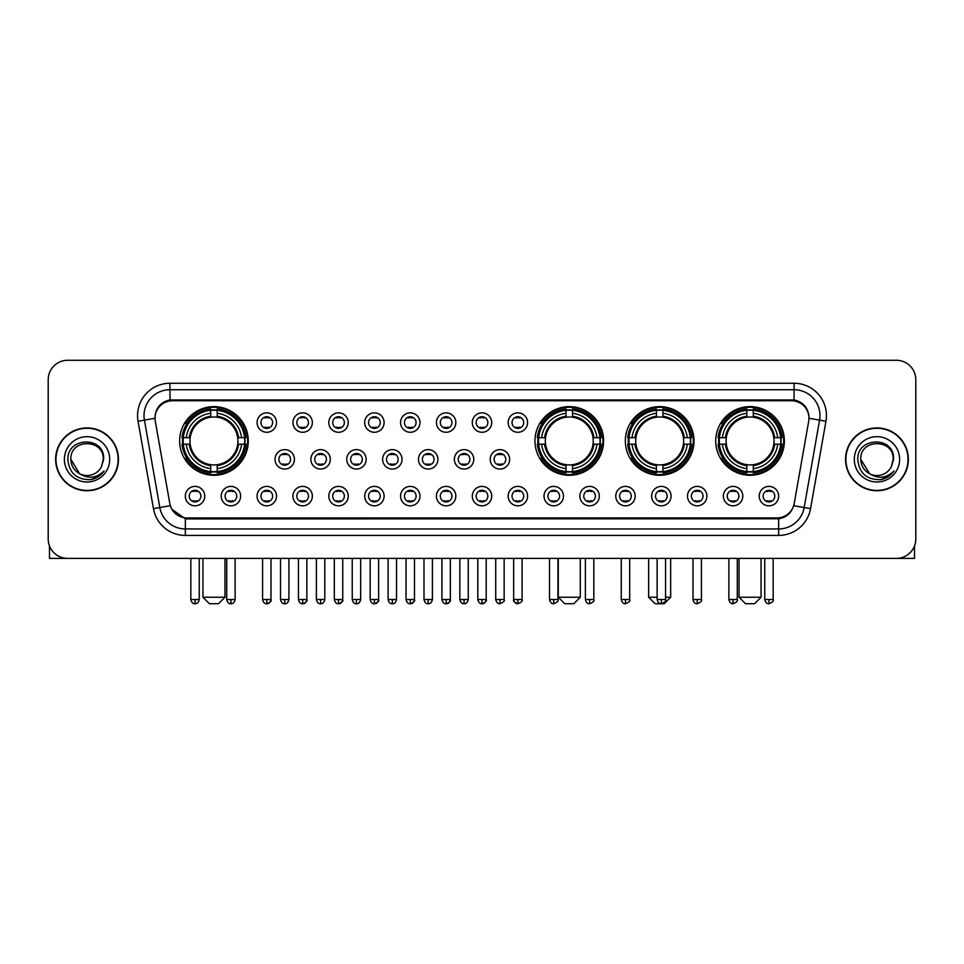 <?xml version="1.0" encoding="UTF-8"?>
<svg xmlns="http://www.w3.org/2000/svg" width="964" height="964" viewBox="0 0 964 964"><rect width="100%" height="100%" fill="white"/><g stroke="black" fill="none" stroke-linecap="round" stroke-linejoin="round"><path stroke-width="1.45" d="M534.96 440.946A34.318 34.318 0 0 0 569.278 475.264A34.318 34.318 0 0 0 603.597 440.946A34.318 34.318 0 0 0 569.278 406.639A34.318 34.318 0 0 0 534.96 440.946M625.347 440.946A34.318 34.318 0 0 0 659.665 475.264A34.318 34.318 0 0 0 693.984 440.946A34.318 34.318 0 0 0 659.665 406.639A34.318 34.318 0 0 0 625.347 440.946M715.734 440.946A34.318 34.318 0 0 0 750.052 475.264A34.318 34.318 0 0 0 784.371 440.946A34.318 34.318 0 0 0 750.052 406.639A34.318 34.318 0 0 0 715.734 440.946M179.629 440.946A34.318 34.318 0 0 0 213.948 475.264A34.318 34.318 0 0 0 248.266 440.946A34.318 34.318 0 0 0 213.948 406.639A34.318 34.318 0 0 0 179.629 440.946M240.626 496.111A9.712 9.712 0 0 1 230.914 505.823A9.712 9.712 0 0 1 221.202 496.111A9.712 9.712 0 0 1 230.914 486.398A9.712 9.712 0 0 1 240.626 496.111M225.082 496.111A5.832 5.832 0 0 0 230.914 501.943A5.832 5.832 0 0 0 236.746 496.111A5.832 5.832 0 0 0 230.914 490.29A5.832 5.832 0 0 0 225.082 496.111M276.499 496.111A9.712 9.712 0 0 1 266.787 505.823A9.712 9.712 0 0 1 257.075 496.111A9.712 9.712 0 0 1 266.787 486.398A9.712 9.712 0 0 1 276.499 496.111M260.955 496.111A5.832 5.832 0 0 0 266.787 501.943A5.832 5.832 0 0 0 272.607 496.111A5.832 5.832 0 0 0 266.787 490.29A5.832 5.832 0 0 0 260.955 496.111M312.36 496.111A9.712 9.712 0 0 1 302.648 505.823A9.712 9.712 0 0 1 292.935 496.111A9.712 9.712 0 0 1 302.648 486.398A9.712 9.712 0 0 1 312.36 496.111M296.828 496.111A5.832 5.832 0 0 0 302.648 501.943A5.832 5.832 0 0 0 308.48 496.111A5.832 5.832 0 0 0 302.648 490.29A5.832 5.832 0 0 0 296.828 496.111M348.233 496.111A9.712 9.712 0 0 1 338.521 505.823A9.712 9.712 0 0 1 328.808 496.111A9.712 9.712 0 0 1 338.521 486.398A9.712 9.712 0 0 1 348.233 496.111M332.701 496.111A5.832 5.832 0 0 0 338.521 501.943A5.832 5.832 0 0 0 344.353 496.111A5.832 5.832 0 0 0 338.521 490.29A5.832 5.832 0 0 0 332.701 496.111M384.106 496.111A9.712 9.712 0 0 1 374.394 505.823A9.712 9.712 0 0 1 364.681 496.111A9.712 9.712 0 0 1 374.394 486.398A9.712 9.712 0 0 1 384.106 496.111M368.561 496.111A5.832 5.832 0 0 0 374.394 501.943A5.832 5.832 0 0 0 380.214 496.111A5.832 5.832 0 0 0 374.394 490.29A5.832 5.832 0 0 0 368.561 496.111M419.979 496.111A9.712 9.712 0 0 1 410.266 505.823A9.712 9.712 0 0 1 400.554 496.111A9.712 9.712 0 0 1 410.266 486.398A9.712 9.712 0 0 1 419.979 496.111M404.434 496.111A5.832 5.832 0 0 0 410.266 501.943A5.832 5.832 0 0 0 416.087 496.111A5.832 5.832 0 0 0 410.266 490.29A5.832 5.832 0 0 0 404.434 496.111M455.839 496.111A9.712 9.712 0 0 1 446.127 505.823A9.712 9.712 0 0 1 436.415 496.111A9.712 9.712 0 0 1 446.127 486.398A9.712 9.712 0 0 1 455.839 496.111M440.307 496.111A5.832 5.832 0 0 0 446.127 501.943A5.832 5.832 0 0 0 451.959 496.111A5.832 5.832 0 0 0 446.127 490.29A5.832 5.832 0 0 0 440.307 496.111M491.712 496.111A9.712 9.712 0 0 1 482 505.823A9.712 9.712 0 0 1 472.288 496.111A9.712 9.712 0 0 1 482 486.398A9.712 9.712 0 0 1 491.712 496.111M476.168 496.111A5.832 5.832 0 0 0 482 501.943A5.832 5.832 0 0 0 487.832 496.111A5.832 5.832 0 0 0 482 490.29A5.832 5.832 0 0 0 476.168 496.111M527.585 496.111A9.712 9.712 0 0 1 517.873 505.823A9.712 9.712 0 0 1 508.161 496.111A9.712 9.712 0 0 1 517.873 486.398A9.712 9.712 0 0 1 527.585 496.111M512.041 496.111A5.832 5.832 0 0 0 517.873 501.943A5.832 5.832 0 0 0 523.693 496.111A5.832 5.832 0 0 0 517.873 490.29A5.832 5.832 0 0 0 512.041 496.111M563.446 496.111A9.712 9.712 0 0 1 553.734 505.823A9.712 9.712 0 0 1 544.021 496.111A9.712 9.712 0 0 1 553.734 486.398A9.712 9.712 0 0 1 563.446 496.111M547.913 496.111A5.832 5.832 0 0 0 553.734 501.943A5.832 5.832 0 0 0 559.566 496.111A5.832 5.832 0 0 0 553.734 490.29A5.832 5.832 0 0 0 547.913 496.111M599.319 496.111A9.712 9.712 0 0 1 589.607 505.823A9.712 9.712 0 0 1 579.894 496.111A9.712 9.712 0 0 1 589.607 486.398A9.712 9.712 0 0 1 599.319 496.111M583.786 496.111A5.832 5.832 0 0 0 589.607 501.943A5.832 5.832 0 0 0 595.439 496.111A5.832 5.832 0 0 0 589.607 490.29A5.832 5.832 0 0 0 583.786 496.111M635.192 496.111A9.712 9.712 0 0 1 625.479 505.823A9.712 9.712 0 0 1 615.767 496.111A9.712 9.712 0 0 1 625.479 486.398A9.712 9.712 0 0 1 635.192 496.111M619.647 496.111A5.832 5.832 0 0 0 625.479 501.943A5.832 5.832 0 0 0 631.299 496.111A5.832 5.832 0 0 0 625.479 490.29A5.832 5.832 0 0 0 619.647 496.111M671.065 496.111A9.712 9.712 0 0 1 661.352 505.823A9.712 9.712 0 0 1 651.64 496.111A9.712 9.712 0 0 1 661.352 486.398A9.712 9.712 0 0 1 671.065 496.111M655.52 496.111A5.832 5.832 0 0 0 661.352 501.943A5.832 5.832 0 0 0 667.172 496.111A5.832 5.832 0 0 0 661.352 490.29A5.832 5.832 0 0 0 655.52 496.111M706.925 496.111A9.712 9.712 0 0 1 697.213 505.823A9.712 9.712 0 0 1 687.501 496.111A9.712 9.712 0 0 1 697.213 486.398A9.712 9.712 0 0 1 706.925 496.111M691.393 496.111A5.832 5.832 0 0 0 697.213 501.943A5.832 5.832 0 0 0 703.045 496.111A5.832 5.832 0 0 0 697.213 490.29A5.832 5.832 0 0 0 691.393 496.111M742.798 496.111A9.712 9.712 0 0 1 733.086 505.823A9.712 9.712 0 0 1 723.374 496.111A9.712 9.712 0 0 1 733.086 486.398A9.712 9.712 0 0 1 742.798 496.111M727.254 496.111A5.832 5.832 0 0 0 733.086 501.943A5.832 5.832 0 0 0 738.918 496.111A5.832 5.832 0 0 0 733.086 490.29A5.832 5.832 0 0 0 727.254 496.111M778.671 496.111A9.712 9.712 0 0 1 768.959 505.823A9.712 9.712 0 0 1 759.246 496.111A9.712 9.712 0 0 1 768.959 486.398A9.712 9.712 0 0 1 778.671 496.111M763.126 496.111A5.832 5.832 0 0 0 768.959 501.943A5.832 5.832 0 0 0 774.779 496.111A5.832 5.832 0 0 0 768.959 490.29A5.832 5.832 0 0 0 763.126 496.111M204.754 496.111A9.712 9.712 0 0 1 195.041 505.823A9.712 9.712 0 0 1 185.329 496.111A9.712 9.712 0 0 1 195.041 486.398A9.712 9.712 0 0 1 204.754 496.111M189.221 496.111A5.832 5.832 0 0 0 195.041 501.943A5.832 5.832 0 0 0 200.874 496.111A5.832 5.832 0 0 0 195.041 490.29A5.832 5.832 0 0 0 189.221 496.111M294.43 459.334A9.712 9.712 0 0 1 284.717 469.046A9.712 9.712 0 0 1 275.005 459.334A9.712 9.712 0 0 1 284.717 449.622A9.712 9.712 0 0 1 294.43 459.334M278.885 459.334A5.832 5.832 0 0 0 284.717 465.166A5.832 5.832 0 0 0 290.55 459.334A5.832 5.832 0 0 0 284.717 453.514A5.832 5.832 0 0 0 278.885 459.334M330.303 459.334A9.712 9.712 0 0 1 320.59 469.046A9.712 9.712 0 0 1 310.878 459.334A9.712 9.712 0 0 1 320.59 449.622A9.712 9.712 0 0 1 330.303 459.334M314.758 459.334A5.832 5.832 0 0 0 320.59 465.166A5.832 5.832 0 0 0 326.41 459.334A5.832 5.832 0 0 0 320.59 453.514A5.832 5.832 0 0 0 314.758 459.334M366.163 459.334A9.712 9.712 0 0 1 356.451 469.046A9.712 9.712 0 0 1 346.751 459.334A9.712 9.712 0 0 1 356.451 449.622A9.712 9.712 0 0 1 366.163 459.334M350.631 459.334A5.832 5.832 0 0 0 356.451 465.166A5.832 5.832 0 0 0 362.283 459.334A5.832 5.832 0 0 0 356.451 453.514A5.832 5.832 0 0 0 350.631 459.334M402.036 459.334A9.712 9.712 0 0 1 392.324 469.046A9.712 9.712 0 0 1 382.612 459.334A9.712 9.712 0 0 1 392.324 449.622A9.712 9.712 0 0 1 402.036 459.334M386.504 459.334A5.832 5.832 0 0 0 392.324 465.166A5.832 5.832 0 0 0 398.156 459.334A5.832 5.832 0 0 0 392.324 453.514A5.832 5.832 0 0 0 386.504 459.334M437.909 459.334A9.712 9.712 0 0 1 428.197 469.046A9.712 9.712 0 0 1 418.484 459.334A9.712 9.712 0 0 1 428.197 449.622A9.712 9.712 0 0 1 437.909 459.334M422.365 459.334A5.832 5.832 0 0 0 428.197 465.166A5.832 5.832 0 0 0 434.029 459.334A5.832 5.832 0 0 0 428.197 453.514A5.832 5.832 0 0 0 422.365 459.334M473.782 459.334A9.712 9.712 0 0 1 464.07 469.046A9.712 9.712 0 0 1 454.357 459.334A9.712 9.712 0 0 1 464.07 449.622A9.712 9.712 0 0 1 473.782 459.334M458.237 459.334A5.832 5.832 0 0 0 464.07 465.166A5.832 5.832 0 0 0 469.89 459.334A5.832 5.832 0 0 0 464.07 453.514A5.832 5.832 0 0 0 458.237 459.334M509.643 459.334A9.712 9.712 0 0 1 499.93 469.046A9.712 9.712 0 0 1 490.218 459.334A9.712 9.712 0 0 1 499.93 449.622A9.712 9.712 0 0 1 509.643 459.334M494.11 459.334A5.832 5.832 0 0 0 499.93 465.166A5.832 5.832 0 0 0 505.763 459.334A5.832 5.832 0 0 0 499.93 453.514A5.832 5.832 0 0 0 494.11 459.334M276.499 422.557A9.712 9.712 0 0 1 266.787 432.27A9.712 9.712 0 0 1 257.075 422.557A9.712 9.712 0 0 1 266.787 412.845A9.712 9.712 0 0 1 276.499 422.557M260.955 422.557A5.832 5.832 0 0 0 266.787 428.39A5.832 5.832 0 0 0 272.607 422.557A5.832 5.832 0 0 0 266.787 416.737A5.832 5.832 0 0 0 260.955 422.557M312.36 422.557A9.712 9.712 0 0 1 302.648 432.27A9.712 9.712 0 0 1 292.935 422.557A9.712 9.712 0 0 1 302.648 412.845A9.712 9.712 0 0 1 312.36 422.557M296.828 422.557A5.832 5.832 0 0 0 302.648 428.39A5.832 5.832 0 0 0 308.48 422.557A5.832 5.832 0 0 0 302.648 416.737A5.832 5.832 0 0 0 296.828 422.557M348.233 422.557A9.712 9.712 0 0 1 338.521 432.27A9.712 9.712 0 0 1 328.808 422.557A9.712 9.712 0 0 1 338.521 412.845A9.712 9.712 0 0 1 348.233 422.557M332.701 422.557A5.832 5.832 0 0 0 338.521 428.39A5.832 5.832 0 0 0 344.353 422.557A5.832 5.832 0 0 0 338.521 416.737A5.832 5.832 0 0 0 332.701 422.557M384.106 422.557A9.712 9.712 0 0 1 374.394 432.27A9.712 9.712 0 0 1 364.681 422.557A9.712 9.712 0 0 1 374.394 412.845A9.712 9.712 0 0 1 384.106 422.557M368.561 422.557A5.832 5.832 0 0 0 374.394 428.39A5.832 5.832 0 0 0 380.214 422.557A5.832 5.832 0 0 0 374.394 416.737A5.832 5.832 0 0 0 368.561 422.557M419.979 422.557A9.712 9.712 0 0 1 410.266 432.27A9.712 9.712 0 0 1 400.554 422.557A9.712 9.712 0 0 1 410.266 412.845A9.712 9.712 0 0 1 419.979 422.557M404.434 422.557A5.832 5.832 0 0 0 410.266 428.39A5.832 5.832 0 0 0 416.087 422.557A5.832 5.832 0 0 0 410.266 416.737A5.832 5.832 0 0 0 404.434 422.557M455.839 422.557A9.712 9.712 0 0 1 446.127 432.27A9.712 9.712 0 0 1 436.415 422.557A9.712 9.712 0 0 1 446.127 412.845A9.712 9.712 0 0 1 455.839 422.557M440.307 422.557A5.832 5.832 0 0 0 446.127 428.39A5.832 5.832 0 0 0 451.959 422.557A5.832 5.832 0 0 0 446.127 416.737A5.832 5.832 0 0 0 440.307 422.557M491.712 422.557A9.712 9.712 0 0 1 482 432.27A9.712 9.712 0 0 1 472.288 422.557A9.712 9.712 0 0 1 482 412.845A9.712 9.712 0 0 1 491.712 422.557M476.168 422.557A5.832 5.832 0 0 0 482 428.39A5.832 5.832 0 0 0 487.832 422.557A5.832 5.832 0 0 0 482 416.737A5.832 5.832 0 0 0 476.168 422.557M527.585 422.557A9.712 9.712 0 0 1 517.873 432.27A9.712 9.712 0 0 1 508.161 422.557A9.712 9.712 0 0 1 517.873 412.845A9.712 9.712 0 0 1 527.585 422.557M512.041 422.557A5.832 5.832 0 0 0 517.873 428.39A5.832 5.832 0 0 0 523.693 422.557A5.832 5.832 0 0 0 517.873 416.737A5.832 5.832 0 0 0 512.041 422.557M155.3 421.256A17.485 17.485 0 0 1 172.508 400.747L791.492 400.747A17.485 17.485 0 0 1 808.7 421.256L794.203 503.485A17.485 17.485 0 0 1 776.984 517.933L187.016 517.933A17.485 17.485 0 0 1 169.797 503.485L155.3 421.256M182.714 444.187A31.402 31.402 0 0 1 182.714 437.716M718.819 444.187A31.402 31.402 0 0 1 718.819 437.716M628.432 444.187A31.402 31.402 0 0 1 628.432 437.716M538.045 444.187A31.402 31.402 0 0 1 538.045 437.716M55.647 459.334A31.402 31.402 0 0 0 87.049 490.736A31.402 31.402 0 0 0 118.452 459.334A31.402 31.402 0 0 0 87.049 427.932A31.402 31.402 0 0 0 55.647 459.334M845.549 459.334A31.402 31.402 0 0 0 876.951 490.736A31.402 31.402 0 0 0 908.353 459.334A31.402 31.402 0 0 0 876.951 427.932A31.402 31.402 0 0 0 845.549 459.334M155.108 415.641L155.059 418.256L155.108 415.641C156.457 407.025 161.398 401.807 169.917 399.964L794.083 399.964C802.59 401.795 807.531 407.013 808.892 415.641L808.941 418.256M169.917 383.262L794.083 383.262A32.378 32.378 0 0 1 825.955 421.256L810.543 508.667A32.378 32.378 0 0 1 778.659 535.418L185.341 535.418A32.378 32.378 0 0 1 153.457 508.667L138.045 421.256A32.378 32.378 0 0 1 169.917 383.262L169.917 389.733L794.083 389.733A25.895 25.895 0 0 1 819.581 420.135L804.169 507.534A25.895 25.895 0 0 1 778.659 528.947L185.341 528.947A25.895 25.895 0 0 1 159.831 507.534L144.419 420.135A25.895 25.895 0 0 1 169.917 389.733L170.062 399.94M159.771 405.278L164.422 401.759M164.579 401.675L169.098 400.108M778.659 535.418L778.659 518.789C786.359 517.511 791.336 513.137 793.601 505.678C791.348 513.137 786.371 517.499 778.659 518.789L187.353 518.909L185.341 518.789L171.7 509.197M807.217 409.64L808.892 415.641M915.8 379.696A19.425 19.425 0 0 0 896.375 360.283L67.625 360.283A19.425 19.425 0 0 0 48.2 379.696L48.2 538.972A19.425 19.425 0 0 0 67.625 558.397L896.375 558.397A19.425 19.425 0 0 0 915.8 538.972L915.8 379.696L915.8 538.972M793.673 505.69L804.169 507.534L819.581 420.135L825.955 421.256M48.2 379.696L48.2 538.972M896.375 360.283L67.625 360.283M67.625 558.397L896.375 558.397M118.126 459.334A31.077 31.077 0 0 0 87.049 428.257A31.077 31.077 0 0 0 55.972 459.334A31.077 31.077 0 0 0 87.049 490.423A31.077 31.077 0 0 0 118.126 459.334M79.554 473.686L70.866 459.334C69.866 438.463 104.22 438.463 103.232 459.334L101.461 466.709L103.63 459.334C105.233 435.969 67.155 436.535 67.866 459.334C69.155 473.107 76.746 479.879 90.628 479.662C96.292 478.578 100.774 475.686 104.076 470.986C96.617 478.168 88.507 479.108 79.783 473.806A16.183 16.183 0 0 0 101.461 466.709L103.232 459.563M79.783 473.806C74.12 470.685 71.143 465.865 70.866 459.334M64.383 459.334A22.666 22.666 0 0 0 87.049 482A22.666 22.666 0 0 0 109.703 459.334A22.666 22.666 0 0 0 87.049 436.68A22.666 22.666 0 0 0 64.383 459.334M104.04 471.059L98.292 476.638M98.159 476.722L90.737 479.65M49.489 545.949L49.489 558.397L124.597 558.397M908.028 459.334A31.077 31.077 0 0 0 876.951 428.257A31.077 31.077 0 0 0 845.874 459.334A31.077 31.077 0 0 0 876.951 490.423A31.077 31.077 0 0 0 908.028 459.334M893.134 459.563L891.363 466.709L893.532 459.334C895.134 435.969 857.056 436.535 857.767 459.334C859.057 473.107 866.648 479.879 880.542 479.662C886.193 478.578 890.676 475.686 893.99 470.986C886.519 478.168 878.421 479.108 869.685 473.806L860.768 459.334C859.78 438.463 894.134 438.463 893.134 459.334L891.363 466.709A16.183 16.183 0 0 1 869.685 473.806C864.033 470.685 861.057 465.865 860.768 459.334M854.297 459.334A22.666 22.666 0 0 0 876.951 482A22.666 22.666 0 0 0 899.617 459.334A22.666 22.666 0 0 0 876.951 436.68A22.666 22.666 0 0 0 854.297 459.334M893.941 471.059L888.206 476.638M888.073 476.722L880.638 479.65M218.479 603.717L209.417 603.717L202.946 597.246L224.961 597.246L218.479 603.717M217.189 471.601L217.189 472.902A32.113 32.113 0 0 0 245.904 444.187L244.603 444.187A30.824 30.824 0 0 1 217.189 471.601L217.189 468.6A27.836 27.836 0 0 0 241.603 444.187L237.686 444.187A23.955 23.955 0 0 0 217.189 417.219L217.189 410.303A30.824 30.824 0 0 1 244.603 437.716L245.904 437.716A32.113 32.113 0 0 0 217.189 409.001L217.189 410.303M183.305 444.187L182.003 444.187A32.113 32.113 0 0 0 210.718 472.902L210.718 471.601A30.824 30.824 0 0 1 183.305 444.187L186.293 444.187A27.836 27.836 0 0 0 210.718 468.6L210.718 464.684A23.955 23.955 0 0 0 237.686 444.187L238.638 444.187A24.907 24.907 0 0 1 217.189 465.648L217.189 468.6M210.718 410.303L210.718 409.001A32.113 32.113 0 0 0 182.003 437.716L183.305 437.716A30.824 30.824 0 0 1 210.718 410.303L210.718 413.303A27.836 27.836 0 0 0 186.293 437.716L190.209 437.716A23.955 23.955 0 0 0 210.718 464.684L210.718 465.648A24.907 24.907 0 0 1 189.257 444.187L186.293 444.187M183.365 444.187A30.752 30.752 0 0 1 183.365 437.716M217.189 410.363A30.752 30.752 0 0 0 210.718 410.363M244.531 437.716A30.752 30.752 0 0 1 244.531 444.187M244.603 437.716L241.603 437.716A27.836 27.836 0 0 0 217.189 413.303M241.603 444.187L244.603 444.187M210.718 468.6L210.718 471.601M237.686 437.716L241.603 437.716M237.686 444.187A23.955 23.955 0 0 1 217.189 464.684L217.189 465.648M210.718 464.684A23.955 23.955 0 0 1 190.209 444.187L189.257 444.187M217.189 471.529A30.752 30.752 0 0 1 210.718 471.529M186.293 437.716L183.305 437.716M210.718 417.171L210.718 413.303M217.189 417.219A23.955 23.955 0 0 0 190.209 437.716L189.257 437.716A24.907 24.907 0 0 1 210.718 416.255M217.189 417.171L217.189 416.255A24.907 24.907 0 0 1 238.638 437.716M187.016 423.473L185.172 423.473A33.668 33.668 0 0 1 247.615 440.946A33.668 33.668 0 0 1 185.172 458.43L187.016 458.43M573.809 603.717L564.747 603.717L558.277 597.246L580.28 597.246L573.809 603.717M572.52 471.601L572.52 472.902A32.113 32.113 0 0 0 601.223 444.187L599.921 444.187A30.824 30.824 0 0 1 572.52 471.601L572.52 468.6A27.836 27.836 0 0 0 596.933 444.187L593.017 444.187A23.955 23.955 0 0 0 572.52 417.219L572.52 410.303A30.824 30.824 0 0 1 599.921 437.716L601.223 437.716A32.113 32.113 0 0 0 572.52 409.001L572.52 410.303M538.635 444.187L537.322 444.187A32.113 32.113 0 0 0 566.037 472.902L566.037 471.601A30.824 30.824 0 0 1 538.635 444.187L541.623 444.187A27.836 27.836 0 0 0 566.037 468.6L566.037 464.684A23.955 23.955 0 0 0 593.017 444.187L593.969 444.187A24.907 24.907 0 0 1 572.52 465.648L572.52 468.6M566.037 410.303L566.037 409.001A32.113 32.113 0 0 0 537.322 437.716L538.635 437.716A30.824 30.824 0 0 1 566.037 410.303L566.037 413.303A27.836 27.836 0 0 0 541.623 437.716L545.54 437.716A23.955 23.955 0 0 0 566.037 464.684L566.037 465.648A24.907 24.907 0 0 1 544.588 444.187L541.623 444.187M538.695 444.187A30.752 30.752 0 0 1 538.695 437.716M572.52 410.363A30.752 30.752 0 0 0 566.037 410.363M599.861 437.716A30.752 30.752 0 0 1 599.861 444.187M599.921 437.716L596.933 437.716A27.836 27.836 0 0 0 572.52 413.303M596.933 444.187L599.921 444.187M566.037 468.6L566.037 471.601M593.017 437.716L596.933 437.716M593.017 444.187A23.955 23.955 0 0 1 572.52 464.684L572.52 465.648M566.037 464.684A23.955 23.955 0 0 1 545.54 444.187L544.588 444.187M572.52 471.529A30.752 30.752 0 0 1 566.037 471.529M541.623 437.716L538.635 437.716M566.037 417.171L566.037 413.303M572.52 417.219A23.955 23.955 0 0 0 545.54 437.716L544.588 437.716A24.907 24.907 0 0 1 566.037 416.255M572.52 417.171L572.52 416.255A24.907 24.907 0 0 1 593.969 437.716M542.334 423.473L540.503 423.473A33.668 33.668 0 0 1 602.946 440.946A33.668 33.668 0 0 1 540.503 458.43L542.334 458.43M665.558 597.246L670.667 597.246L664.196 603.717L655.134 603.717L648.651 597.246L657.135 597.246M662.907 471.601L662.907 472.902A32.113 32.113 0 0 0 691.61 444.187L690.308 444.187A30.824 30.824 0 0 1 662.907 471.601L662.907 468.6A27.836 27.836 0 0 0 687.32 444.187L683.404 444.187A23.955 23.955 0 0 0 662.907 417.219L662.907 410.303A30.824 30.824 0 0 1 690.308 437.716L691.61 437.716A32.113 32.113 0 0 0 662.907 409.001L662.907 410.303M629.01 444.187L627.709 444.187A32.113 32.113 0 0 0 656.424 472.902L656.424 471.601A30.824 30.824 0 0 1 629.01 444.187L632.01 444.187A27.836 27.836 0 0 0 656.424 468.6L656.424 464.684A23.955 23.955 0 0 0 683.404 444.187L684.356 444.187A24.907 24.907 0 0 1 662.907 465.648L662.907 468.6M656.424 410.303L656.424 409.001A32.113 32.113 0 0 0 627.709 437.716L629.01 437.716A30.824 30.824 0 0 1 656.424 410.303L656.424 413.303A27.836 27.836 0 0 0 632.01 437.716L635.927 437.716A23.955 23.955 0 0 0 656.424 464.684L656.424 465.648A24.907 24.907 0 0 1 634.975 444.187L632.01 444.187M629.082 444.187A30.752 30.752 0 0 1 629.082 437.716M662.907 410.363A30.752 30.752 0 0 0 656.424 410.363M690.248 437.716A30.752 30.752 0 0 1 690.248 444.187M690.308 437.716L687.32 437.716A27.836 27.836 0 0 0 662.907 413.303M687.32 444.187L690.308 444.187M656.424 468.6L656.424 471.601M683.404 437.716L687.32 437.716M683.404 444.187A23.955 23.955 0 0 1 662.907 464.684L662.907 465.648M656.424 464.684A23.955 23.955 0 0 1 635.927 444.187L634.975 444.187M662.907 471.529A30.752 30.752 0 0 1 656.424 471.529M632.01 437.716L629.01 437.716M656.424 417.171L656.424 413.303M662.907 417.219A23.955 23.955 0 0 0 635.927 437.716L634.975 437.716A24.907 24.907 0 0 1 656.424 416.255M662.907 417.171L662.907 416.255A24.907 24.907 0 0 1 684.356 437.716M632.721 423.473L630.89 423.473A33.668 33.668 0 0 1 693.333 440.946A33.668 33.668 0 0 1 630.89 458.43L632.721 458.43M754.583 603.717L745.521 603.717L739.039 597.246L761.054 597.246L754.583 603.717M753.282 471.601L753.282 472.902A32.113 32.113 0 0 0 781.997 444.187L780.695 444.187A30.824 30.824 0 0 1 753.282 471.601L753.282 468.6A27.836 27.836 0 0 0 777.707 444.187L773.791 444.187A23.955 23.955 0 0 0 753.282 417.219L753.282 410.303A30.824 30.824 0 0 1 780.695 437.716L781.997 437.716A32.113 32.113 0 0 0 753.282 409.001L753.282 410.303M719.397 444.187L718.096 444.187A32.113 32.113 0 0 0 746.811 472.902L746.811 471.601A30.824 30.824 0 0 1 719.397 444.187L722.398 444.187A27.836 27.836 0 0 0 746.811 468.6L746.811 464.684A23.955 23.955 0 0 0 773.791 444.187L774.743 444.187A24.907 24.907 0 0 1 753.282 465.648L753.282 468.6M746.811 410.303L746.811 409.001A32.113 32.113 0 0 0 718.096 437.716L719.397 437.716A30.824 30.824 0 0 1 746.811 410.303L746.811 413.303A27.836 27.836 0 0 0 722.398 437.716L726.314 437.716A23.955 23.955 0 0 0 746.811 464.684L746.811 465.648A24.907 24.907 0 0 1 725.362 444.187L722.398 444.187M719.469 444.187A30.752 30.752 0 0 1 719.469 437.716M753.282 410.363A30.752 30.752 0 0 0 746.811 410.363M780.635 437.716A30.752 30.752 0 0 1 780.635 444.187M780.695 437.716L777.707 437.716A27.836 27.836 0 0 0 753.282 413.303M777.707 444.187L780.695 444.187M746.811 468.6L746.811 471.601M773.791 437.716L777.707 437.716M773.791 444.187A23.955 23.955 0 0 1 753.282 464.684L753.282 465.648M746.811 464.684A23.955 23.955 0 0 1 726.314 444.187L725.362 444.187M753.282 471.529A30.752 30.752 0 0 1 746.811 471.529M722.398 437.716L719.397 437.716M746.811 417.171L746.811 413.303M753.282 417.219A23.955 23.955 0 0 0 726.314 437.716L725.362 437.716A24.907 24.907 0 0 1 746.811 416.255M753.282 417.171L753.282 416.255A24.907 24.907 0 0 1 774.743 437.716M723.108 423.473L721.277 423.473A33.668 33.668 0 0 1 783.72 440.946A33.668 33.668 0 0 1 721.277 458.43L723.108 458.43M264.847 428.052L264.847 427.136A4.965 4.965 0 0 0 268.727 427.136L268.727 428.052M268.727 417.075L268.727 417.99A4.965 4.965 0 0 0 264.847 417.99L264.847 417.075M300.708 428.052L300.708 427.136A4.965 4.965 0 0 0 304.6 427.136L304.6 428.052M304.6 417.075L304.6 417.99A4.965 4.965 0 0 0 300.708 417.99L300.708 417.075M336.581 428.052L336.581 427.136A4.965 4.965 0 0 0 340.461 427.136L340.461 428.052M340.461 417.075L340.461 417.99A4.965 4.965 0 0 0 336.581 417.99L336.581 417.075M372.453 428.052L372.453 427.136A4.965 4.965 0 0 0 376.334 427.136L376.334 428.052M376.334 417.075L376.334 417.99A4.965 4.965 0 0 0 372.453 417.99L372.453 417.075M408.314 428.052L408.314 427.136A4.965 4.965 0 0 0 412.206 427.136L412.206 428.052M412.206 417.075L412.206 417.99A4.965 4.965 0 0 0 408.314 417.99L408.314 417.075M444.187 428.052L444.187 427.136A4.965 4.965 0 0 0 448.067 427.136L448.067 428.052M448.067 417.075L448.067 417.99A4.965 4.965 0 0 0 444.187 417.99L444.187 417.075M480.06 428.052L480.06 427.136A4.965 4.965 0 0 0 483.94 427.136L483.94 428.052M483.94 417.075L483.94 417.99A4.965 4.965 0 0 0 480.06 417.99L480.06 417.075M515.933 428.052L515.933 427.136A4.965 4.965 0 0 0 519.813 427.136L519.813 428.052M519.813 417.075L519.813 417.99A4.965 4.965 0 0 0 515.933 417.99L515.933 417.075M282.777 464.829L282.777 463.913A4.965 4.965 0 0 0 286.657 463.913L286.657 464.829M286.657 453.839L286.657 454.767A4.965 4.965 0 0 0 282.777 454.767L282.777 453.839M318.65 464.829L318.65 463.913A4.965 4.965 0 0 0 322.53 463.913L322.53 464.829M322.53 453.839L322.53 454.767A4.965 4.965 0 0 0 318.65 454.767L318.65 453.839M354.511 464.829L354.511 463.913A4.965 4.965 0 0 0 358.403 463.913L358.403 464.829M358.403 453.839L358.403 454.767A4.965 4.965 0 0 0 354.511 454.767L354.511 453.839M390.384 464.829L390.384 463.913A4.965 4.965 0 0 0 394.264 463.913L394.264 464.829M394.264 453.839L394.264 454.767A4.965 4.965 0 0 0 390.384 454.767L390.384 453.839M426.257 464.829L426.257 463.913A4.965 4.965 0 0 0 430.137 463.913L430.137 464.829M430.137 453.839L430.137 454.767A4.965 4.965 0 0 0 426.257 454.767L426.257 453.839M462.118 464.829L462.118 463.913A4.965 4.965 0 0 0 466.01 463.913L466.01 464.829M466.01 453.839L466.01 454.767A4.965 4.965 0 0 0 462.118 454.767L462.118 453.839M497.99 464.829L497.99 463.913A4.965 4.965 0 0 0 501.883 463.913L501.883 464.829M501.883 453.839L501.883 454.767A4.965 4.965 0 0 0 497.99 454.767L497.99 453.839M193.101 501.605L193.101 500.69A4.965 4.965 0 0 0 196.981 500.69L196.981 501.605M196.981 490.616L196.981 491.544A4.965 4.965 0 0 0 193.101 491.544L193.101 490.616M914.511 545.949L914.511 558.397L839.403 558.397M228.974 501.605L228.974 500.69A4.965 4.965 0 0 0 232.854 500.69L232.854 501.605M232.854 490.616L232.854 491.544A4.965 4.965 0 0 0 228.974 491.544L228.974 490.616M264.847 501.605L264.847 500.69A4.965 4.965 0 0 0 268.727 500.69L268.727 501.605M268.727 490.616L268.727 491.544A4.965 4.965 0 0 0 264.847 491.544L264.847 490.616M300.708 501.605L300.708 500.69A4.965 4.965 0 0 0 304.6 500.69L304.6 501.605M304.6 490.616L304.6 491.544A4.965 4.965 0 0 0 300.708 491.544L300.708 490.616M336.581 501.605L336.581 500.69A4.965 4.965 0 0 0 340.461 500.69L340.461 501.605M340.461 490.616L340.461 491.544A4.965 4.965 0 0 0 336.581 491.544L336.581 490.616M372.453 501.605L372.453 500.69A4.965 4.965 0 0 0 376.334 500.69L376.334 501.605M376.334 490.616L376.334 491.544A4.965 4.965 0 0 0 372.453 491.544L372.453 490.616M408.314 501.605L408.314 500.69A4.965 4.965 0 0 0 412.206 500.69L412.206 501.605M412.206 490.616L412.206 491.544A4.965 4.965 0 0 0 408.314 491.544L408.314 490.616M444.187 501.605L444.187 500.69A4.965 4.965 0 0 0 448.067 500.69L448.067 501.605M448.067 490.616L448.067 491.544A4.965 4.965 0 0 0 444.187 491.544L444.187 490.616M480.06 501.605L480.06 500.69A4.965 4.965 0 0 0 483.94 500.69L483.94 501.605M483.94 490.616L483.94 491.544A4.965 4.965 0 0 0 480.06 491.544L480.06 490.616M515.933 501.605L515.933 500.69A4.965 4.965 0 0 0 519.813 500.69L519.813 501.605M519.813 490.616L519.813 491.544A4.965 4.965 0 0 0 515.933 491.544L515.933 490.616M551.794 501.605L551.794 500.69A4.965 4.965 0 0 0 555.686 500.69L555.686 501.605M555.686 490.616L555.686 491.544A4.965 4.965 0 0 0 551.794 491.544L551.794 490.616M587.666 501.605L587.666 500.69A4.965 4.965 0 0 0 591.547 500.69L591.547 501.605M591.547 490.616L591.547 491.544A4.965 4.965 0 0 0 587.666 491.544L587.666 490.616M623.539 501.605L623.539 500.69A4.965 4.965 0 0 0 627.419 500.69L627.419 501.605M627.419 490.616L627.419 491.544A4.965 4.965 0 0 0 623.539 491.544L623.539 490.616M659.4 501.605L659.4 500.69A4.965 4.965 0 0 0 663.292 500.69L663.292 501.605M663.292 490.616L663.292 491.544A4.965 4.965 0 0 0 659.4 491.544L659.4 490.616M695.273 501.605L695.273 500.69A4.965 4.965 0 0 0 699.153 500.69L699.153 501.605M699.153 490.616L699.153 491.544A4.965 4.965 0 0 0 695.273 491.544L695.273 490.616M731.146 501.605L731.146 500.69A4.965 4.965 0 0 0 735.026 500.69L735.026 501.605M735.026 490.616L735.026 491.544A4.965 4.965 0 0 0 731.146 491.544L731.146 490.616M767.019 501.605L767.019 500.69A4.965 4.965 0 0 0 770.899 500.69L770.899 501.605M770.899 490.616L770.899 491.544A4.965 4.965 0 0 0 767.019 491.544L767.019 490.616M794.083 383.262L794.083 399.964M138.045 421.256L144.419 420.135A25.895 25.895 0 0 1 144.022 415.641M144.419 420.135L155.035 418.256M185.341 535.418L185.341 518.789M153.457 508.667L170.327 505.69M808.965 418.256L819.581 420.135M804.169 507.534L810.543 508.667M210.718 471.83A31.041 31.041 0 0 0 217.189 471.83M244.82 444.187A31.041 31.041 0 0 0 244.82 437.716M217.189 410.074A31.041 31.041 0 0 0 210.718 410.074M566.037 471.83A31.041 31.041 0 0 0 572.52 471.83M600.15 444.187A31.041 31.041 0 0 0 600.15 437.716M572.52 410.074A31.041 31.041 0 0 0 566.037 410.074M656.424 471.83A31.041 31.041 0 0 0 662.907 471.83M690.537 444.187A31.041 31.041 0 0 0 690.537 437.716M662.907 410.074A31.041 31.041 0 0 0 656.424 410.074M746.811 471.83A31.041 31.041 0 0 0 753.282 471.83M780.924 444.187A31.041 31.041 0 0 0 780.924 437.716M753.282 410.074A31.041 31.041 0 0 0 746.811 410.074M284.717 599.512L280.512 599.512C281.247 602.512 282.645 603.922 284.717 603.717L284.717 599.512L288.923 599.512L288.923 558.397M320.59 599.512L316.385 599.512C317.108 602.512 318.518 603.922 320.59 603.717L320.59 599.512L324.796 599.512L324.796 558.397M356.451 599.512L352.246 599.512C352.981 602.512 354.391 603.922 356.451 603.717L356.451 599.512L360.669 599.512L360.669 558.397M392.324 599.512L388.118 599.512C388.853 602.512 390.251 603.922 392.324 603.717L392.324 599.512L396.529 599.512L396.529 558.397M428.197 599.512L423.991 599.512C424.726 602.512 426.124 603.922 428.197 603.717L428.197 599.512L432.402 599.512L432.402 558.397M464.07 599.512L459.852 599.512C460.587 602.512 461.997 603.922 464.07 603.717L464.07 599.512L468.275 599.512L468.275 558.397M499.93 599.512L495.725 599.512C496.46 602.512 497.858 603.922 499.93 603.717L499.93 599.512L504.148 599.512L504.148 558.397M195.041 599.512L190.836 599.512C191.571 602.512 192.969 603.922 195.041 603.717L195.041 599.512L199.259 599.512L199.259 558.397M230.914 599.512L226.709 599.512C227.444 602.512 228.842 603.922 230.914 603.717L230.914 599.512L235.12 599.512L235.12 558.397M266.787 599.512L262.57 599.512C263.305 602.512 264.714 603.922 266.787 603.717L266.787 599.512L270.992 599.512C271.848 600.861 270.438 602.259 266.787 603.717C268.86 603.922 270.257 602.512 270.992 599.512L270.992 558.397M302.648 599.512L298.442 599.512C299.177 602.512 300.587 603.922 302.648 603.717L302.648 599.512L306.865 599.512C307.721 600.861 306.311 602.259 302.648 603.717C304.72 603.922 306.13 602.512 306.865 599.512L306.865 558.397M338.521 599.512L334.315 599.512C335.05 602.512 336.448 603.922 338.521 603.717L338.521 599.512L342.726 599.512C343.582 600.861 342.184 602.259 338.521 603.717C340.593 603.922 341.991 602.512 342.726 599.512L342.726 558.397M374.394 599.512L370.188 599.512C370.923 602.512 372.321 603.922 374.394 603.717L374.394 599.512L378.599 599.512C379.454 600.861 378.057 602.259 374.394 603.717C376.466 603.922 377.864 602.512 378.599 599.512L378.599 558.397M410.266 599.512L406.049 599.512C406.784 602.512 408.194 603.922 410.266 603.717L410.266 599.512L414.472 599.512C415.327 600.861 413.918 602.259 410.266 603.717C412.327 603.922 413.737 602.512 414.472 599.512L414.472 558.397M446.127 599.512L441.922 599.512C442.657 602.512 444.055 603.922 446.127 603.717L446.127 599.512L450.345 599.512C451.188 600.861 449.79 602.259 446.127 603.717C448.2 603.922 449.61 602.512 450.345 599.512L450.345 558.397M482 599.512L477.795 599.512L477.795 558.397L477.795 599.512C478.53 602.512 479.927 603.922 482 603.717L482 599.512L486.205 599.512C487.061 600.861 485.663 602.259 482 603.717C484.073 603.922 485.47 602.512 486.205 599.512L486.205 558.397M517.873 599.512L513.655 599.512C512.812 600.861 514.21 602.259 517.873 603.717L517.873 599.512L522.078 599.512L522.078 558.397M553.734 599.512L549.528 599.512C550.263 602.512 551.673 603.922 553.734 603.717L553.734 599.512L557.951 599.512L557.951 558.397M589.607 599.512L585.401 599.512C586.136 602.512 587.534 603.922 589.607 603.717L589.607 599.512L593.812 599.512L593.812 558.397M625.479 599.512L621.274 599.512C622.009 602.512 623.407 603.922 625.479 603.717L625.479 599.512L629.685 599.512L629.685 558.397M661.352 599.512L657.135 599.512C657.87 602.512 659.28 603.922 661.352 603.717L661.352 599.512L665.558 599.512L665.558 558.397M697.213 599.512L693.008 599.512C693.743 602.512 695.14 603.922 697.213 603.717L697.213 599.512L701.431 599.512L701.431 558.397M733.086 599.512L728.88 599.512C729.615 602.512 731.013 603.922 733.086 603.717L733.086 599.512L737.291 599.512L737.291 558.397M768.959 599.512L764.741 599.512C765.476 602.512 766.886 603.922 768.959 603.717L768.959 599.512L773.164 599.512L773.164 558.397M224.961 558.397L224.961 597.246M202.946 558.397L202.946 597.246M580.28 558.397L580.28 597.246M558.277 558.397L558.277 597.246M670.667 558.397L670.667 597.246M648.651 558.397L648.651 597.246M761.054 558.397L761.054 597.246M739.039 558.397L739.039 597.246M513.655 599.512L513.655 558.397L513.655 599.512C514.39 602.512 515.8 603.922 517.873 603.717C521.524 602.259 522.934 600.861 522.078 599.512M280.512 599.512L280.512 558.397M288.923 599.512C288.188 602.512 286.79 603.922 284.717 603.717M316.385 599.512L316.385 558.397M324.796 599.512C324.061 602.512 322.663 603.922 320.59 603.717M352.246 599.512L352.246 558.397M360.669 599.512C359.933 602.512 358.524 603.922 356.451 603.717M388.118 599.512L388.118 558.397M396.529 599.512C395.806 602.512 394.397 603.922 392.324 603.717M423.991 599.512L423.991 558.397M432.402 599.512C431.667 602.512 430.269 603.922 428.197 603.717M459.852 599.512L459.852 558.397M468.275 599.512C467.54 602.512 466.142 603.922 464.07 603.717M495.725 599.512L495.725 558.397M504.148 599.512C504.991 600.861 503.594 602.259 499.93 603.717M190.836 599.512L190.836 558.397M199.259 599.512C198.524 602.512 197.114 603.922 195.041 603.717M226.709 599.512L226.709 558.397M235.12 599.512C234.385 602.512 232.987 603.922 230.914 603.717M262.57 599.512L262.57 558.397M298.442 599.512L298.442 558.397M334.315 599.512L334.315 558.397M370.188 599.512L370.188 558.397M406.049 599.512L406.049 558.397M441.922 599.512L441.922 558.397M549.528 599.512L549.528 558.397M557.951 599.512C558.807 600.861 557.397 602.259 553.734 603.717M585.401 599.512L585.401 558.397M593.812 599.512C594.668 600.861 593.27 602.259 589.607 603.717M621.274 599.512L621.274 558.397M629.685 599.512C630.54 600.861 629.143 602.259 625.479 603.717M657.135 599.512L657.135 558.397M665.558 599.512C666.413 600.861 665.003 602.259 661.352 603.717M693.008 599.512L693.008 558.397M701.431 599.512C702.274 600.861 700.876 602.259 697.213 603.717M728.88 599.512L728.88 558.397M737.291 599.512C738.147 600.861 736.749 602.259 733.086 603.717M764.741 599.512L764.741 558.397M773.164 599.512C774.02 600.861 772.61 602.259 768.959 603.717"/></g></svg>
